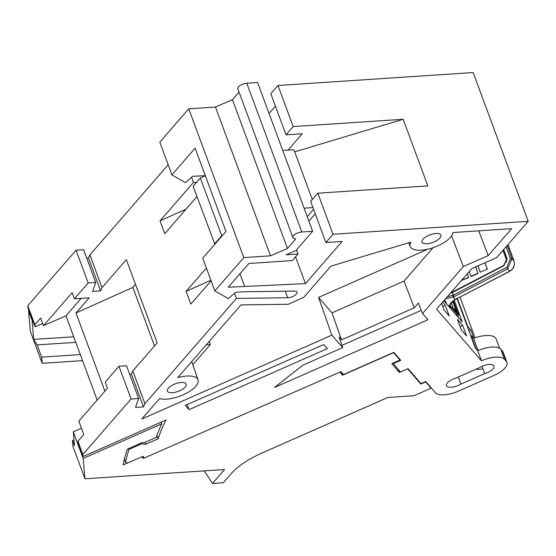 <?xml version="1.0" encoding="UTF-8"?>
<svg xmlns="http://www.w3.org/2000/svg" width="556" height="556" viewBox="0 0 556 556"><rect width="100%" height="100%" fill="white"/><g stroke="black" fill="none" stroke-linecap="round" stroke-linejoin="round"><path stroke-width="0.83" d="M80.328 354.568L41.672 357.133L42.2 363.311L82.566 360.635M204.26 470.869L212.461 483.456L223.303 482.733L231.067 473.802A55.065 22.177 159.7 0 1 261.855 453.07L387.838 397.477L413.907 395.747L430.99 388.213L430.594 387.143M161.191 422.101L161.81 423.769L83.178 458.464L84.915 478.785L224.568 469.528L212.461 483.456M84.915 478.785L73.003 446.586L72.475 440.408L74.011 440.303M42.2 363.311L30.288 331.112L28.551 310.79L32.046 320.228L32.498 320.027M72.475 440.408L74.462 445.787L73.302 431.769L81.433 428.183M83.178 458.464L73.302 431.769M128.54 462.571L123.126 464.948A382.862 154.22 159.7 0 1 127.345 449.172L141.592 442.882L145.158 442.319L156.236 437.426A382.862 154.22 159.7 0 1 161.81 423.769M398.402 369.705L399.396 372.395L391.806 363.673L400.014 360.052L393.599 352.678L342.614 375.175L339.938 372.103M342.614 375.175L341.62 372.485M400.014 360.052L399.618 358.981M400.369 371.971L399.396 372.395M476.138 369.149A9.376 3.774 159.7 0 0 482.914 368.67M499.587 348.244L496.16 338.979A21.017 8.465 159.7 0 0 473.573 338.312L471.064 335.428L475.79 348.195L477.924 350.641M473.573 338.312L478.104 350.565M425.458 381.666L430.99 388.213M475.053 337.791L460.027 297.161M470.71 335.581L471.064 335.428M457.414 298.523L467.784 326.546L467.422 326.699M41.672 357.133L37.148 344.901L33.728 339.382L32.046 320.228M29.002 310.589L28.551 310.79M73.753 336.811L33.728 339.382M37.148 344.901L75.811 342.357M142.607 456.462L143.316 458.38L141.912 456.768M144.289 457.949L143.316 458.38M420.489 382.98L420.885 384.05L407.645 368.83M425.569 381.979L420.885 384.05M467.784 326.546L470.856 330.076L473.858 338.208M468.979 330.903L470.856 330.076M475.554 266.929L478.056 273.462L471.064 276.547L469.153 271.627M461.494 280.439L468.68 277.597L467.207 273.872M468.68 277.597L467.283 273.788M477.875 273.246L470.883 276.332M484.929 262.786L487.251 269.104L480.259 272.19L477.938 265.872M487.251 269.104L480.259 272.19M461.508 280.467L468.499 277.381M487.431 269.319L485.02 262.752M450.096 293.554L452.445 292.484L453.411 295.111L447.191 296.897M478.056 273.462L475.644 266.887M448.949 305.522L454.996 299.684L453.342 297.064L445.578 298.753M452.605 295.521L453.342 297.064L507.552 268.909L511.986 258.651L510.45 258.742L506.697 267.408L509.567 271.272C513.654 268.715 515.134 265.302 514.001 261.021L511.986 258.651L507.162 245.537M514.057 261.174L514.043 261.091C515.19 265.414 513.737 268.833 509.678 271.356L454.996 299.684L509.567 271.272L509.442 270.633L509.567 271.272M449.818 304.625L449.853 305.029C448.164 306.571 451.882 300.879 455.121 299.76M450.068 307.934L458.109 317.177M458.359 317.066L458.172 314.474M457.546 312.062L453.369 300.768M444.008 300.567L446.273 303.569M458.749 314.223L458.081 314.328L456.803 310.867L458.749 314.223L456.914 314.849L458.081 314.328M458.213 313.327L458.526 313.813A11.169 1.536 -113.8 0 1 458.213 313.327L458.047 313.403M456.997 311.388L455.823 311.909L455.628 311.381L456.803 310.867M455.823 311.909L456.358 312.75L457.532 312.236M456.358 312.75L456.907 314.23M456.914 314.849L456.719 314.314L457.887 313.799M444.626 299.844L446.524 303.458M455.906 311.263L454.502 308.969L453.661 309.344M452.66 301.248L456.295 311.089M454.502 308.969L455.941 312.854L449.394 305.327L448.247 305.835M449.394 305.327L450.318 307.822M443.834 300.761L462.224 321.91L454.217 300.254M295.542 256.83L305.459 283.63L342.128 241.443L325.865 242.52L310.665 201.439L317.83 193.196L427.828 185.899L403.183 119.276L293.186 126.573L277.993 85.492L473.163 72.544L528.2 221.33L496.668 257.609L471.808 268.576L436.55 309.136L481.496 360.816L477.757 350.718L475.227 347.806L457.067 298.704M462.675 325.378L457.442 319.359L461.341 329.903L466.581 335.928L462.675 325.378L460.09 326.525M441.561 303.374L443.994 309.963L449.234 315.989L445.335 305.439L442.548 302.235M317.83 193.196L333.03 234.278L528.2 221.33M275.401 106.106L269.048 113.417M277.993 85.492L270.828 93.735L286.02 134.816L302.283 133.739L288.057 150.106M285.249 291.212L287.654 297.724A6.47 2.606 159.7 0 0 294.305 295.709A6.47 2.606 159.7 0 0 297.05 292.164A6.47 2.606 159.7 0 0 294.312 291.087L243.702 291.789L235.57 292.324L228.391 298.641L214.838 290.906L243.785 257.595L270.508 255.823L287.473 248.483L295.312 239.469A1.939 0.778 -20.3 0 0 295.5 238.899A1.939 0.778 -20.3 0 0 294.895 238.587A6.47 2.606 -20.3 0 1 292.873 237.537L237.829 88.751A6.47 2.606 -20.3 0 1 240.352 85.339A6.47 2.606 -20.3 0 1 246.767 83.212L257.609 82.49L312.646 231.275L295.882 250.568L286.118 254.787L298.002 254.002L296.48 249.88M292.873 237.537A6.47 2.606 -20.3 0 1 295.389 234.125A6.47 2.606 -20.3 0 1 301.804 231.998L312.646 231.275M287.473 248.483L232.436 99.698L239.059 92.074M270.508 255.823L215.471 107.037L232.436 99.698M243.785 257.595L188.748 108.809L215.471 107.037M191.57 177.246L193.474 182.396L160.038 220.864L164.764 233.638L196.942 196.615M168.19 164.791L89.87 254.898L101.991 287.654L126.351 259.624L157.153 342.899L132.794 370.928L144.907 403.684L236.397 298.426L234.493 293.276M206.387 268.055L186.121 291.372L190.84 304.139L211.113 280.822M97.154 400.063L65.983 315.787L43.507 325.656L72.155 292.699L74.414 298.801L88.175 282.976L76.054 250.221L83.595 249.72L95.708 282.476L92.616 291.379L100.573 290.851L88.46 258.095L89.87 254.898M100.573 290.851L101.991 287.654M86.736 258.213L88.46 258.095M88.175 282.976L95.708 282.476M43.507 325.656L40.692 318.053L34.833 324.746L27.8 305.737L76.054 250.221M34.833 324.746L35.007 326.817L27.974 307.809L27.8 305.737M145.046 442.333L145.769 444.286L158.147 438.823A380.269 153.178 159.7 0 1 166.029 419.968L83.018 456.594L78.118 443.354L77.937 441.276L83.768 434.514L78.827 421.149L107.482 388.185L105.216 382.076L118.977 366.251L131.091 399.006L138.632 398.506L135.539 407.409L143.497 406.881L131.383 374.125L132.794 370.928M188.748 108.809L159.801 142.121L171.915 174.876L195.135 148.16L225.938 231.435L202.725 258.151L214.838 290.906M481.496 360.816A19.404 7.812 -20.3 0 1 504.5 359.294L506.307 361.372A19.404 7.812 -20.3 0 1 506.919 362.401A19.404 7.812 -20.3 0 1 494.145 375.363L458.394 391.139A19.404 7.812 -20.3 0 1 435.397 392.661L425.729 381.548L421.045 383.619L408.034 368.656L400.417 372.02L392.981 363.151M506.919 362.401L503.187 352.295A19.404 7.812 -20.3 0 0 502.568 351.267L500.761 349.189L504.5 359.294M393.189 363.707L400.807 360.351L393.85 352.351L343.448 374.591L340.918 371.672L144.331 457.998L142.885 456.337L129.478 462.224A3.232 1.3 -20.3 0 1 125.559 462.307A3.232 1.3 -20.3 0 1 125.538 461.966A380.923 153.435 -20.3 0 1 128.909 449.901A1.939 0.778 -20.3 0 1 130.173 448.866L141.62 443.82L145.769 444.286M477.757 350.718A19.404 7.812 -20.3 0 1 500.761 349.189M445.335 305.439L442.743 306.578M214.852 244.195L193.127 186.309L200.355 177.989L205.366 175.821M282.747 150.461L293.895 149.724L312.319 199.535M118.977 366.251L126.518 365.751L138.632 398.506M143.497 406.881L144.907 403.684M129.659 374.244L131.383 374.125M104.896 391.153L75.984 312.986L132.863 287.396L135.504 284.359M74.414 298.801L89.162 297.828L75.984 312.986M154.519 345.929L132.863 287.396M286.02 134.816L293.186 126.573M312.952 207.61L304.104 208.201M325.865 242.52L333.03 234.278M294.687 151.857L403.183 119.276M308.886 221.121L315.238 213.81M307.246 216.68L313.598 209.369M186.121 291.372L210.891 280.231M214.484 244.042L221.712 235.73L222.511 235.383M171.915 174.876L185.468 182.611L192.647 176.294L205.317 175.696M160.038 220.864L186.024 209.174M200.355 177.989L221.712 235.73M305.459 283.63L228.259 287.216L248.9 263.474L292.268 260.597L298.002 254.002M65.983 315.787L81.134 298.357M141.314 443.007L141.62 443.82M77.937 441.276L82.837 454.523L131.091 399.006M83.018 456.594L82.837 454.523M156.917 435.487L158.147 438.823M193.474 182.396L196.56 182.354M287.654 297.724L236.397 298.426M35.007 326.817L42.694 323.46M187.17 404.546L189.061 409.661L185.322 405.359L323.807 344.546L327.359 348.626L189.061 409.661M484.721 373.556L460.91 384.064A9.702 3.906 -20.3 0 1 446.489 385.676A9.702 3.906 -20.3 0 1 455.76 378.143L479.571 367.634A9.702 3.906 -20.3 0 1 493.992 366.015A9.702 3.906 -20.3 0 1 484.721 373.556L482.045 366.328M460.91 384.064L458.304 377.017M185.183 387.025A10.022 4.038 159.7 0 0 186.177 384.092A10.022 4.038 159.7 0 0 178.365 382.903A10.022 4.038 159.7 0 0 168.378 388.144A10.022 4.038 159.7 0 0 167.377 391.049A10.022 4.038 159.7 0 0 175.161 392.272A10.022 4.038 159.7 0 0 185.183 387.025M435.869 233.513A10.022 4.038 159.7 0 0 425.945 236.807A10.022 4.038 159.7 0 0 422.018 242.089A10.022 4.038 159.7 0 0 426.98 243.736A10.022 4.038 159.7 0 0 436.933 240.428A10.022 4.038 159.7 0 0 440.825 235.132A10.022 4.038 159.7 0 0 435.869 233.513M422.525 313.521L463.343 266.567L488.203 255.593L511.624 228.648L452.869 232.547A22.636 9.118 -20.3 0 1 432.631 247.865A22.636 9.118 -20.3 0 1 410.224 246.544A22.636 9.118 -20.3 0 1 410.842 242.138L330.862 266.157L303.771 297.328L288.369 304.257L240.984 304.903L177.711 377.698A22.636 9.118 -20.3 0 1 198.033 379.797A22.636 9.118 -20.3 0 1 184.96 393.995A22.636 9.118 -20.3 0 1 159.586 398.555L141.801 419.009L331.856 335.15L342.698 347.611L302.888 365.174L274.525 387.469L427.953 319.763L422.525 313.521L418.404 303.034L414.276 307.781L341.516 339.883L339.049 337.047L342.698 347.611M341.919 345.366L421.274 310.345M331.856 335.15L318.567 297.404L332.001 312.847L404.066 281.044L414.276 307.781M332.001 312.847L341.516 339.883M463.343 266.567L451.59 235.807M404.066 281.044L433.02 247.733M318.567 297.404L427.8 249.199M206.311 344.796L210.37 344.532L192.793 364.75M488.203 255.593L478.744 230.83M210.37 344.532L209.292 341.363M239.949 273.767L244.522 286.138M450.2 306.252L450.172 305.571L453.856 309.914L451.138 302.534M453.967 310.582A1.293 1.293 0 0 0 453.898 309.991A1.293 0.535 -20.2 0 0 453.856 309.914A1.293 1.161 139.7 0 1 453.904 310.512M451.152 302.52L453.898 309.991A1.293 0.535 -20.2 0 1 453.904 310.116M503.819 265.427L452.389 292.171M503.687 249.533L507.016 258.596L503.931 265.719L452.445 292.484M506.613 259.068L503.875 265.4M506.585 258.992L503.284 249.998L506.592 259.033L503.819 265.358L450.652 292.922M506.669 261.911L506.488 259.86L506.891 259.388M506.488 259.86L502.985 250.339M454.266 296.605L453.411 295.111L506.697 267.408M506.057 246.801L510.45 258.742M507.969 244.605L514.043 261.091L507.982 244.591M456.163 298.336L456.281 298.975L456.163 298.336M456.163 310.721L455.712 310.922M246.767 83.212L301.804 231.998M294.986 238.6L295.312 239.469M502.568 351.267L506.307 361.372M129.875 448.053L130.173 448.866M125.538 461.966L124.412 458.929M128.909 449.901L128.457 448.678M125.559 462.307L124.37 459.096M198.033 379.797L191.702 361.608M410.224 246.544L408.743 242.77"/></g></svg>
